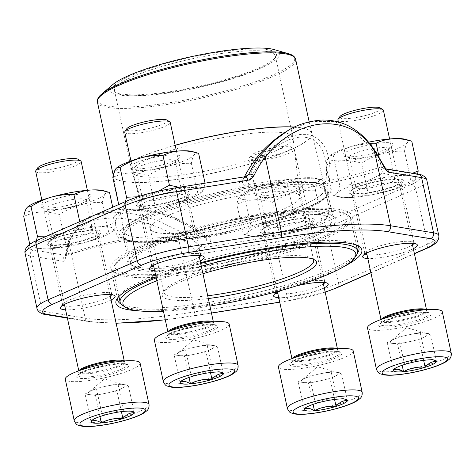 <?xml version="1.0" encoding="UTF-8"?>
<svg xmlns="http://www.w3.org/2000/svg" width="475" height="475" viewBox="0 0 475 475"><rect width="100%" height="100%" fill="white"/><g stroke="black" fill="none" stroke-linecap="round" stroke-linejoin="round"><path stroke-width="0.36" stroke-dasharray="2.38 1.78" d="M166.992 120.092A20.948 3.747 -12.2 0 1 147.796 128.767A20.948 3.747 -12.2 0 1 126.73 128.796M229.152 323.992A38.261 6.84 -12.2 0 1 209.594 334.495A38.261 6.84 -12.2 0 1 154.357 340.165M124.741 132.264A23.275 4.162 167.8 0 0 158.341 128.82A23.275 4.162 167.8 0 0 170.234 122.425M181.693 380.724L182.786 379.715L191.401 376.675C198.111 373.053 205.307 371.587 212.996 372.269L219.052 371.598L220.572 372.162M195.231 354.077A19.131 3.42 -12.2 0 1 179.283 355.579L174.129 354.878L185.434 349.077L207.035 344.672L217.33 346.067L206.031 351.874L184.431 356.28L179.283 355.579A19.131 3.42 167.8 0 1 177.757 353.258A19.131 3.42 167.8 0 1 179.782 351.981A19.131 3.42 167.8 0 1 186.812 349.262A19.131 3.42 167.8 0 1 196.234 346.875A19.131 3.42 167.8 0 1 212.183 345.372A19.131 3.42 167.8 0 1 213.251 345.586A19.131 3.42 167.8 0 1 211.678 348.971A19.131 3.42 167.8 0 1 195.231 354.077M189.008 377.453L184.431 356.28M210.502 372.543L206.031 351.874M223.297 373.665L217.33 346.067M212.996 372.269L207.035 344.672M191.401 376.675L185.434 349.077M180.096 382.476L174.129 354.878M261.315 150.706A20.948 3.747 -12.2 0 1 291.068 147.012A20.948 3.747 -12.2 0 1 271.872 155.687A20.948 3.747 -12.2 0 1 250.806 155.717A20.948 3.747 -12.2 0 1 261.315 150.706M353.228 350.912A38.261 6.84 -12.2 0 1 333.664 361.416A38.261 6.84 -12.2 0 1 278.433 367.08M260.716 152.796A23.275 4.162 167.8 0 0 249.037 158.365A23.275 4.162 167.8 0 0 248.817 159.184A23.275 4.162 167.8 0 0 282.411 155.741A23.275 4.162 167.8 0 0 294.31 149.346A23.275 4.162 167.8 0 0 293.77 148.693A23.275 4.162 167.8 0 0 260.716 152.796M305.763 407.645L306.856 406.636L315.471 403.596C322.187 399.974 329.383 398.507 337.072 399.184L343.128 398.513L344.648 399.083M319.307 380.997A19.131 3.42 -12.2 0 1 303.353 382.5L298.205 381.799L309.504 375.998L331.105 371.593L341.406 372.988L330.107 378.795L308.507 383.2L303.353 382.5A19.131 3.42 167.8 0 1 301.833 380.178A19.131 3.42 167.8 0 1 303.858 378.902A19.131 3.42 167.8 0 1 310.887 376.182A19.131 3.42 167.8 0 1 320.304 373.795A19.131 3.42 167.8 0 1 336.258 372.287A19.131 3.42 167.8 0 1 337.327 372.507A19.131 3.42 167.8 0 1 335.754 375.891A19.131 3.42 167.8 0 1 319.307 380.997M313.084 404.373L308.507 383.2M334.572 399.463L330.107 378.795M347.373 400.585L341.406 372.988M337.072 399.184L331.105 371.593M315.471 403.596L309.504 375.998M304.172 409.397L298.205 381.799M380.142 107.902A20.948 3.747 -12.2 0 1 360.947 116.583A20.948 3.747 -12.2 0 1 339.88 116.607M442.302 311.802A38.261 6.84 -12.2 0 1 422.744 322.311A38.261 6.84 -12.2 0 1 367.508 327.976M337.891 120.074A23.275 4.162 167.8 0 0 371.492 116.63A23.275 4.162 167.8 0 0 383.384 110.242M394.844 368.535L395.93 367.525L404.546 364.485C411.261 360.863 418.457 359.397 426.146 360.08L432.202 359.409L433.723 359.973M408.381 341.887A19.131 3.42 -12.2 0 1 392.433 343.389L387.279 342.689L398.584 336.888L420.179 332.482L430.481 333.878L419.182 339.684L397.581 344.09L392.433 343.389A19.131 3.42 167.8 0 1 390.907 341.068A19.131 3.42 167.8 0 1 392.932 339.791A19.131 3.42 167.8 0 1 399.962 337.078A19.131 3.42 167.8 0 1 409.385 334.685A19.131 3.42 167.8 0 1 425.333 333.183A19.131 3.42 167.8 0 1 426.402 333.397A19.131 3.42 167.8 0 1 424.828 336.781A19.131 3.42 167.8 0 1 408.381 341.887M402.159 365.263L397.581 344.09M423.647 360.353L419.182 339.684M436.448 361.475L430.481 333.878M426.146 360.08L420.179 332.482M404.546 364.485L398.584 336.888M393.247 370.286L387.279 342.689M77.918 159.202A20.948 3.747 -12.2 0 1 58.722 167.877A20.948 3.747 -12.2 0 1 37.656 167.907M140.077 363.102A38.261 6.84 -12.2 0 1 120.519 373.605A38.261 6.84 -12.2 0 1 65.283 379.27M35.667 171.374A23.275 4.162 167.8 0 0 69.267 167.93A23.275 4.162 167.8 0 0 81.16 161.536M92.619 419.835L93.706 418.825L102.327 415.779C109.036 412.163 116.232 410.691 123.922 411.374L129.978 410.703L131.498 411.267M106.157 393.181A19.131 3.42 -12.2 0 1 90.208 394.689L85.055 393.989L96.36 388.188L117.954 383.782L128.256 385.178L116.957 390.978L95.356 395.384L90.208 394.689A19.131 3.42 167.8 0 1 88.683 392.368A19.131 3.42 167.8 0 1 90.707 391.085A19.131 3.42 167.8 0 1 97.737 388.372A19.131 3.42 167.8 0 1 107.16 385.985A19.131 3.42 167.8 0 1 123.108 384.477A19.131 3.42 167.8 0 1 124.177 384.691A19.131 3.42 167.8 0 1 122.603 388.081A19.131 3.42 167.8 0 1 106.157 393.181M99.934 416.563L95.356 395.384M121.422 411.653L116.957 390.978M134.223 412.775L128.256 385.178M123.922 411.374L117.954 383.782M102.327 415.779L96.36 388.188M91.022 421.586L85.055 393.989M179.099 187.304L187.987 187.69C194.037 187.245 199.726 185.737 205.052 183.178L205.046 183.16C204.351 187.037 203.395 189.863 202.184 191.662L201.364 192.559L197.802 193.165C191.288 197.357 184.395 200.527 177.11 202.671C169.783 204.624 162.385 205.461 154.909 205.194L148.467 175.382C142.173 173.488 135.981 172.662 129.889 172.912C123.844 173.357 118.156 174.859 112.824 177.418M154.909 205.194C149.583 207.753 143.895 209.255 137.845 209.707C131.753 209.95 125.56 209.131 119.272 207.231L118.691 204.547M197.802 193.165L191.354 163.358C183.884 163.091 176.48 163.928 169.153 165.876C161.874 168.025 154.975 171.196 148.467 175.382M198.609 153.366C196.941 152.766 195.48 153.271 194.227 154.868C193.01 156.673 192.054 159.499 191.354 163.358M137.91 196.787L148.722 194.72L158.43 191.158M125.685 209.089A40.654 7.268 -12.2 0 0 137.845 209.707A40.654 7.268 -12.2 0 0 177.11 202.671A40.654 7.268 -12.2 0 0 201.115 192.779A40.654 7.268 -12.2 0 0 202.184 191.662A40.654 7.268 -12.2 0 0 187.987 187.69A40.654 7.268 -12.2 0 0 148.722 194.72A40.654 7.268 -12.2 0 0 123.648 205.728C122.396 207.332 120.935 207.83 119.272 207.231L125.685 209.089A40.654 7.268 -12.2 0 1 123.648 205.728L125.495 201.56M140.517 166.03A19.956 3.568 -12.2 0 1 161.838 160.413A19.956 3.568 -12.2 0 1 175.168 160.948A19.956 3.568 -12.2 0 1 174.414 162.26A19.956 3.568 -12.2 0 1 156.417 168.649A19.956 3.568 -12.2 0 1 137.394 170.264A19.956 3.568 -12.2 0 1 136.165 169.379A19.956 3.568 -12.2 0 1 140.517 166.03M147.06 196.3A19.956 3.568 167.8 0 0 143.462 198.342A19.956 3.568 167.8 0 0 142.708 199.654A19.956 3.568 167.8 0 0 162.967 198.924A19.956 3.568 167.8 0 0 181.711 191.217A19.956 3.568 167.8 0 0 180.482 190.338A19.956 3.568 167.8 0 0 165.353 191.182A19.956 3.568 167.8 0 0 147.06 196.3M143.308 199.821A25.828 4.619 -12.2 0 1 166.98 193.188A25.828 4.619 -12.2 0 1 186.568 192.096A25.828 4.619 -12.2 0 1 163.893 203.211A25.828 4.619 -12.2 0 1 138.647 202.457A25.828 4.619 -12.2 0 1 143.308 199.821M135.351 163.026A25.828 4.619 167.8 0 0 131.308 168.506A25.828 4.619 167.8 0 0 155.937 166.416A25.828 4.619 167.8 0 0 179.229 158.145A25.828 4.619 167.8 0 0 166.666 155.272A25.828 4.619 167.8 0 0 135.351 163.026M192.191 151.513A40.654 7.268 -12.2 0 1 194.227 154.868A40.654 7.268 -12.2 0 1 169.153 165.876A40.654 7.268 -12.2 0 1 129.889 172.912A40.654 7.268 -12.2 0 1 115.698 168.934A40.654 7.268 -12.2 0 1 116.761 167.823M146.11 218.993A104.5 18.685 -12.2 0 1 257.777 189.578A104.5 18.685 -12.2 0 1 327.59 192.375A104.5 18.685 -12.2 0 1 326.61 196.062A104.5 18.685 -12.2 0 1 304.79 209.92A104.5 18.685 -12.2 0 1 202.107 237.933A104.5 18.685 -12.2 0 1 125.727 239.489A104.5 18.685 -12.2 0 1 123.31 236.538A104.5 18.685 -12.2 0 1 146.11 218.993M151.578 244.292A104.5 18.685 167.8 0 0 129.764 258.151A104.5 18.685 167.8 0 0 128.778 261.838A104.5 18.685 167.8 0 0 234.87 258.014A104.5 18.685 167.8 0 0 333.058 217.669A104.5 18.685 167.8 0 0 330.642 214.718A104.5 18.685 167.8 0 0 254.262 216.279A104.5 18.685 167.8 0 0 151.578 244.292M141.675 199.91A27.977 5.005 167.8 0 0 136.218 205.402A27.977 5.005 167.8 0 0 163.976 203.585A27.977 5.005 167.8 0 0 190 193.77A27.977 5.005 167.8 0 0 173.903 191.716A27.977 5.005 167.8 0 0 141.675 199.91M52.6 239.02A27.977 5.005 167.8 0 0 47.144 244.506A27.977 5.005 167.8 0 0 74.896 242.695A27.977 5.005 167.8 0 0 100.926 232.881A27.977 5.005 167.8 0 0 84.829 230.826A27.977 5.005 167.8 0 0 52.6 239.02M354.825 187.726A27.977 5.005 167.8 0 0 349.368 193.212A27.977 5.005 167.8 0 0 377.12 191.395A27.977 5.005 167.8 0 0 403.15 181.581A27.977 5.005 167.8 0 0 387.054 179.526A27.977 5.005 167.8 0 0 354.825 187.726M265.751 226.83A27.977 5.005 167.8 0 0 260.294 232.322A27.977 5.005 167.8 0 0 288.046 230.506A27.977 5.005 167.8 0 0 314.076 220.691A27.977 5.005 167.8 0 0 297.979 218.637A27.977 5.005 167.8 0 0 265.751 226.83M156.008 276.872A125.786 22.491 -12.2 0 1 200.563 262.705M344.345 266.344A125.786 22.491 -12.2 0 1 138.605 310.828M200.171 260.882A27.977 5.005 -12.2 0 1 154.678 270.72M111.097 299.992A27.977 5.005 -12.2 0 1 65.603 309.831M413.321 248.692A27.977 5.005 -12.2 0 1 367.828 258.531M282.667 290.011A27.977 5.005 -12.2 0 1 296.465 285.891M324.247 287.803A27.977 5.005 -12.2 0 1 278.754 297.641M287.607 130.773L311.333 121.422L334.447 121.547L354.76 131.07L371.254 148.889A114.237 46.384 -106.8 0 1 381.894 166.654A91.829 16.417 -12.2 0 1 329.407 180.417C332.173 155.058 323.891 133.107 301.542 134.413C279.258 135.589 253.834 159.357 244.916 185.244L248.199 184.597C256.417 160.675 279.674 138.29 300.36 137.168C321.082 135.998 328.516 156.708 326.016 180.144A4.78 4.364 101.7 0 1 322.822 183.504C324.17 183.777 326.462 183.599 329.686 182.976A95.653 17.106 167.8 0 0 383.598 168.898L381.894 166.654A4.78 1.9 -27.9 0 1 384.637 167.004M194.625 228.143L204.191 235.392A4.78 4.613 119.4 0 0 208.228 236.307C207.314 235.915 205.259 235.992 202.077 236.52A4.78 1.182 80.5 0 1 201.875 236.639A4.78 1.182 80.5 0 1 200.717 235.155C184.051 219.973 153.668 209.398 132.994 210.609C113.822 213.168 110.461 222.834 122.906 239.608L119.706 240.219L112.824 226.848L113.442 216.481L123.47 210.33L142.274 209.576M94.109 215.193A114.784 114.784 0 0 1 142.292 209.564L169.48 215.763L194.607 228.131A114.784 114.784 0 0 1 205.342 236.176A91.829 16.417 -12.2 0 1 200.319 246.371A114.237 107.498 47.4 0 0 181.498 232.204L158.175 220.721L134.567 213.958L112.634 212.088L94.216 215.169C80.72 220.269 72.2 228.742 68.661 240.576A4.78 3.794 -161.5 0 0 69.017 243.36C77.122 212.331 130.346 209.35 178.214 237.114L194.382 311.897A174.568 31.213 -12.2 0 1 85.185 318.143L42.216 311.077A50.938 9.108 -12.2 0 1 36.985 308.358M94.145 215.193L79.325 224.141L70.674 238.539A114.237 46.384 73.2 0 0 67.218 253.982A4.78 3.266 -172.3 0 0 65.146 256.233M150.26 246.691A106.893 19.113 -12.2 0 1 255.295 218.037A106.893 19.113 -12.2 0 1 333.42 216.446A106.893 19.113 -12.2 0 1 235.458 260.733A106.893 19.113 -12.2 0 1 127.947 260.87A106.893 19.113 -12.2 0 1 150.26 246.691M307.515 208.644A123.393 22.064 167.8 0 0 137.732 247.41A123.393 22.064 167.8 0 0 110.812 268.132A123.393 22.064 167.8 0 0 236.081 263.619A123.393 22.064 167.8 0 0 352.022 215.977A123.393 22.064 167.8 0 0 307.515 208.644M357.348 245.587A123.393 22.064 167.8 0 0 356.125 244.684A123.393 22.064 167.8 0 0 265.941 246.531A123.393 22.064 167.8 0 0 144.691 279.603A123.393 22.064 167.8 0 0 118.934 295.973A123.393 22.064 167.8 0 0 118.192 297.297M121.072 304.071A123.393 22.064 167.8 0 0 243.04 295.812A123.393 22.064 167.8 0 0 357.527 252.949M268.523 229.467A25.11 4.489 -12.2 0 1 295.355 222.401A25.11 4.489 -12.2 0 1 312.128 223.072A25.11 4.489 -12.2 0 1 311.891 223.957A25.11 4.489 -12.2 0 1 288.533 232.768A25.11 4.489 -12.2 0 1 263.625 234.395A25.11 4.489 -12.2 0 1 263.043 233.682A25.11 4.489 -12.2 0 1 268.523 229.467M324.787 282.518A25.11 4.489 167.8 0 0 324.858 281.942A25.11 4.489 167.8 0 0 324.277 281.236A25.11 4.489 167.8 0 0 305.924 281.61A25.11 4.489 167.8 0 0 281.253 288.337A25.11 4.489 167.8 0 0 276.011 291.668A25.11 4.489 167.8 0 0 275.773 292.553A25.11 4.489 167.8 0 0 276.076 293.051M277.923 293.811A25.11 4.489 167.8 0 0 301.263 291.638A25.11 4.489 167.8 0 0 323.416 283.979M357.598 190.356A25.11 4.489 -12.2 0 1 384.429 183.291A25.11 4.489 -12.2 0 1 401.203 183.962A25.11 4.489 -12.2 0 1 400.965 184.846A25.11 4.489 -12.2 0 1 377.613 193.658A25.11 4.489 -12.2 0 1 352.699 195.284A25.11 4.489 -12.2 0 1 352.117 194.572A25.11 4.489 -12.2 0 1 357.598 190.356M413.862 243.408A25.11 4.489 167.8 0 0 413.933 242.832A25.11 4.489 167.8 0 0 413.351 242.125A25.11 4.489 167.8 0 0 394.998 242.499A25.11 4.489 167.8 0 0 370.328 249.227A25.11 4.489 167.8 0 0 365.085 252.558A25.11 4.489 167.8 0 0 364.848 253.448A25.11 4.489 167.8 0 0 365.15 253.941M366.997 254.707A25.11 4.489 167.8 0 0 390.337 252.528A25.11 4.489 167.8 0 0 412.496 244.868M55.373 241.656A25.11 4.489 -12.2 0 1 82.205 234.591A25.11 4.489 -12.2 0 1 98.978 235.262A25.11 4.489 -12.2 0 1 98.741 236.146A25.11 4.489 -12.2 0 1 75.388 244.952A25.11 4.489 -12.2 0 1 50.475 246.578A25.11 4.489 -12.2 0 1 49.893 245.872A25.11 4.489 -12.2 0 1 55.373 241.656M111.637 294.708A25.11 4.489 167.8 0 0 111.708 294.132A25.11 4.489 167.8 0 0 111.126 293.419A25.11 4.489 167.8 0 0 92.773 293.793A25.11 4.489 167.8 0 0 68.103 300.527A25.11 4.489 167.8 0 0 62.86 303.858A25.11 4.489 167.8 0 0 62.623 304.742A25.11 4.489 167.8 0 0 62.926 305.241M64.778 306.001A25.11 4.489 167.8 0 0 88.112 303.828A25.11 4.489 167.8 0 0 110.271 296.168M144.447 202.546A25.11 4.489 -12.2 0 1 171.279 195.48A25.11 4.489 -12.2 0 1 188.053 196.151A25.11 4.489 -12.2 0 1 187.821 197.036A25.11 4.489 -12.2 0 1 164.463 205.847A25.11 4.489 -12.2 0 1 139.549 207.474A25.11 4.489 -12.2 0 1 138.973 206.762A25.11 4.489 -12.2 0 1 144.447 202.546M200.717 255.598A25.11 4.489 167.8 0 0 200.783 255.022A25.11 4.489 167.8 0 0 200.201 254.315A25.11 4.489 167.8 0 0 181.848 254.689A25.11 4.489 167.8 0 0 157.178 261.416A25.11 4.489 167.8 0 0 151.935 264.747A25.11 4.489 167.8 0 0 151.697 265.632A25.11 4.489 167.8 0 0 152 266.131M153.852 266.891A25.11 4.489 167.8 0 0 177.193 264.717A25.11 4.489 167.8 0 0 199.346 257.058M244.411 176.866A114.784 114.784 0 0 0 242.826 180.084A91.829 16.417 -12.2 0 0 244.916 185.244A4.78 4.613 119.4 0 1 241.68 188.011C242.594 188.397 244.643 188.326 247.831 187.797A4.78 1.182 80.5 0 0 248.199 184.597A113.774 20.342 167.8 0 1 326.016 180.144L329.407 180.417A4.78 0.327 78.5 0 1 329.686 182.976M208.228 236.307A95.653 17.106 -12.2 0 1 204.529 247.517L275.488 236.176A46.152 8.253 -12.2 0 0 322.032 223.612L411.107 184.502A46.152 8.253 -12.2 0 0 416.438 174.295L383.598 168.898A4.78 4.287 99.3 0 1 385.367 168.773L385.914 168.868M385.427 168.785A4.78 4.287 99.3 0 1 385.985 168.928M374.163 149.53A4.78 2.672 -34.2 0 0 371.254 148.889M245.634 176.67A91.829 16.417 -12.2 0 0 242.826 180.084C242.369 180.055 243.841 178.707 247.237 176.041L245.373 176.801A95.653 17.106 167.8 0 0 241.68 188.011M245.617 176.676A4.78 1.372 -99.1 0 0 245.373 176.801L174.414 188.136A46.152 8.253 -12.2 0 0 127.876 200.699L38.802 239.81A46.152 8.253 -12.2 0 0 33.47 250.016L66.31 255.419A95.653 17.106 -12.2 0 1 120.222 241.336A4.78 0.327 78.5 0 1 120.175 241.425A4.78 0.327 78.5 0 1 119.706 240.219A91.829 16.417 -12.2 0 0 67.218 253.982L66.31 255.419A4.78 4.287 99.3 0 0 63.122 261.286L30.281 255.882L42.216 311.077A4.78 4.287 -80.7 0 0 45.624 314.527M204.529 247.517A4.78 1.372 -99.1 0 0 204.333 253.211C201.317 253.614 198.621 252.777 196.252 250.693L200.319 246.371L204.529 247.517M181.498 232.204A4.78 0.475 -58.6 0 0 178.214 237.114A109.476 103.022 -132.6 0 1 196.252 250.693M66.648 255.419C82.923 250.058 100.771 245.397 120.175 241.425L125.115 240.89A4.78 4.364 101.7 0 1 122.906 239.608A113.774 20.342 167.8 0 0 200.717 235.155L204.191 235.392A91.829 16.417 -12.2 0 1 205.342 236.176L204.891 235.873L205.918 236.259L201.875 236.639C167.022 242.404 141.437 243.817 125.121 240.89A4.78 4.364 101.7 0 0 127.086 240.807C125.738 240.534 123.447 240.712 120.222 241.336M70.674 238.539A4.78 3.794 -161.5 0 0 68.667 240.57M68.661 240.576L65.146 256.251A4.78 3.266 -172.3 0 0 65.698 258.157C65.348 260.401 64.493 261.446 63.122 261.286M65.146 256.251L66.31 255.419M208.311 298.543A78.915 14.108 -12.2 0 1 162.984 292.743A78.915 14.108 -12.2 0 1 165.383 290.195A78.915 14.108 -12.2 0 1 202.95 273.743M163.436 311.226A119.088 21.292 167.8 0 0 209.938 306.06M201.329 266.226A119.088 21.292 167.8 0 0 156.845 280.731M345.806 226.884A121.481 21.719 167.8 0 0 350.651 218.678A121.481 21.719 167.8 0 0 347.837 215.252A121.481 21.719 167.8 0 0 235.938 221.32A121.481 21.719 167.8 0 0 118.02 261.826A121.481 21.719 167.8 0 0 114.321 265.739A121.481 21.719 167.8 0 0 113.181 270.026A121.481 21.719 167.8 0 0 217.075 269.485A121.481 21.719 167.8 0 0 345.806 226.884M156.222 277.869A121.481 21.719 -12.2 0 1 200.735 263.488M356.47 255.164A121.481 21.719 -12.2 0 1 243.467 297.777A121.481 21.719 -12.2 0 1 122.948 305.651M343.069 224.924A119.088 21.292 -12.2 0 1 206.382 268.547A119.088 21.292 -12.2 0 1 116.138 263.019A119.088 21.292 -12.2 0 1 226.919 221.243A119.088 21.292 -12.2 0 1 345.058 213.524A119.088 21.292 -12.2 0 1 343.069 224.924M135.013 256.844A102.826 18.388 167.8 0 0 130.91 263.785A102.826 18.388 167.8 0 0 235.303 260.021A102.826 18.388 167.8 0 0 331.924 220.323A102.826 18.388 167.8 0 0 243.978 220.78A102.826 18.388 167.8 0 0 135.013 256.844M112.836 84.55A87.044 15.562 167.8 0 0 197.915 87.091A87.044 15.562 167.8 0 0 274.342 49.632M116.155 83.915A83.695 14.963 167.8 0 0 114.754 91.93A83.695 14.963 167.8 0 0 197.784 86.503A83.695 14.963 167.8 0 0 275.642 57.142A83.695 14.963 167.8 0 0 212.218 53.259A83.695 14.963 167.8 0 0 116.155 83.915M117.8 85.09A82.264 14.707 167.8 0 0 114.517 90.642A82.264 14.707 167.8 0 0 116.423 92.963A82.264 14.707 167.8 0 0 198.027 87.632A82.264 14.707 167.8 0 0 274.55 58.775A82.264 14.707 167.8 0 0 275.328 55.872A82.264 14.707 167.8 0 0 204.974 56.24A82.264 14.707 167.8 0 0 117.8 85.09M135.399 166.499A82.264 14.707 167.8 0 0 132.121 172.051A82.264 14.707 167.8 0 0 132.187 172.294A82.264 14.707 167.8 0 0 215.632 169.041A82.264 14.707 167.8 0 0 292.968 137.536A82.264 14.707 167.8 0 0 292.927 137.281A82.264 14.707 167.8 0 0 222.573 137.649A82.264 14.707 167.8 0 0 135.399 166.499M153.306 223.624A76.522 13.68 167.8 0 0 150.26 228.79A76.522 13.68 167.8 0 0 150.32 229.015A76.522 13.68 167.8 0 0 227.947 225.993A76.522 13.68 167.8 0 0 299.885 196.68A76.522 13.68 167.8 0 0 299.85 196.448A76.522 13.68 167.8 0 0 234.401 196.787A76.522 13.68 167.8 0 0 153.306 223.624M313.019 259.136A76.522 13.68 167.8 0 0 311.897 258.216A76.522 13.68 167.8 0 0 241.407 262.04A76.522 13.68 167.8 0 0 167.129 287.553A76.522 13.68 167.8 0 0 164.801 290.017A76.522 13.68 167.8 0 0 164.083 292.719A76.522 13.68 167.8 0 0 207.717 295.777M46.847 236.087L59.648 233.831C66.927 231.681 73.827 228.517 80.334 224.325C86.628 226.225 92.821 227.044 98.913 226.801C104.963 226.349 110.651 224.847 115.977 222.288C115.277 226.142 114.321 228.974 113.103 230.773L112.29 231.669L108.728 232.275C102.214 236.467 95.321 239.632 88.035 241.781C80.708 243.728 73.31 244.572 65.835 244.304L59.387 214.492C53.099 212.598 46.906 211.773 40.814 212.016C34.764 212.467 29.076 213.97 23.75 216.529M65.835 244.304C60.509 246.863 54.821 248.366 48.771 248.811C42.679 249.06 36.486 248.235 30.198 246.341L29.777 244.393M108.728 232.275L102.279 202.463C94.804 202.196 87.406 203.039 80.079 204.986C72.794 207.136 65.9 210.3 59.387 214.492M109.529 192.476C107.867 191.876 106.406 192.375 105.153 193.978C103.936 195.777 102.98 198.609 102.279 202.463M115.977 222.288L112.712 207.171M80.334 224.325L79.758 221.641M36.611 248.199A40.654 7.268 -12.2 0 0 48.771 248.811A40.654 7.268 -12.2 0 0 88.035 241.781A40.654 7.268 -12.2 0 0 112.041 231.889A40.654 7.268 -12.2 0 0 113.103 230.773A40.654 7.268 -12.2 0 0 98.913 226.801A40.654 7.268 -12.2 0 0 59.648 233.831A40.654 7.268 -12.2 0 0 34.574 244.839C33.321 246.442 31.861 246.941 30.198 246.341L36.611 248.199A40.654 7.268 -12.2 0 1 34.574 244.839L36.415 240.688M51.443 205.141A19.956 3.568 -12.2 0 1 72.764 199.524A19.956 3.568 -12.2 0 1 86.094 200.058A19.956 3.568 -12.2 0 1 85.34 201.37A19.956 3.568 -12.2 0 1 67.343 207.759A19.956 3.568 -12.2 0 1 48.319 209.374A19.956 3.568 -12.2 0 1 47.09 208.489A19.956 3.568 -12.2 0 1 51.443 205.141M57.986 235.41A19.956 3.568 167.8 0 0 54.387 237.453A19.956 3.568 167.8 0 0 53.633 238.765A19.956 3.568 167.8 0 0 73.892 238.034A19.956 3.568 167.8 0 0 92.637 230.328A19.956 3.568 167.8 0 0 91.408 229.443A19.956 3.568 167.8 0 0 76.279 230.286A19.956 3.568 167.8 0 0 57.986 235.41M54.233 238.925A25.828 4.619 -12.2 0 1 77.906 232.299A25.828 4.619 -12.2 0 1 97.494 231.206A25.828 4.619 -12.2 0 1 74.818 242.321A25.828 4.619 -12.2 0 1 49.572 241.567A25.828 4.619 -12.2 0 1 54.233 238.925M46.277 202.13A25.828 4.619 167.8 0 0 42.233 207.611A25.828 4.619 167.8 0 0 66.862 205.527A25.828 4.619 167.8 0 0 90.155 197.25A25.828 4.619 167.8 0 0 77.591 194.382A25.828 4.619 167.8 0 0 46.277 202.13M103.117 190.623A40.654 7.268 -12.2 0 1 105.153 193.978A40.654 7.268 -12.2 0 1 80.079 204.986A40.654 7.268 -12.2 0 1 40.814 212.016A40.654 7.268 -12.2 0 1 26.618 208.044A40.654 7.268 -12.2 0 1 27.687 206.928M272.537 202.303C266.249 200.408 260.057 199.583 253.965 199.833C247.914 200.278 242.226 201.78 236.9 204.339C237.601 200.486 238.557 197.653 239.768 195.854L240.582 194.964L244.15 194.352C250.663 190.166 257.557 186.996 264.842 184.846C272.169 182.899 279.567 182.056 287.043 182.329C292.368 179.764 298.057 178.262 304.107 177.816C310.199 177.567 316.392 178.392 322.679 180.286L316.267 178.434A40.654 7.268 -12.2 0 1 318.298 181.788C317.086 183.593 316.13 186.42 315.43 190.279C307.954 190.006 300.556 190.849 293.229 192.797C285.944 194.946 279.051 198.117 272.537 202.303L278.985 232.115C273.653 234.674 267.965 236.176 261.921 236.627C255.829 236.871 249.636 236.045 243.342 234.151L236.9 204.339M321.878 220.085C315.364 224.277 308.471 227.442 301.186 229.591A40.654 7.268 -12.2 0 1 261.921 236.627A40.654 7.268 -12.2 0 1 249.761 236.01L243.342 234.151C245.011 234.751 246.472 234.252 247.724 232.649C248.936 230.85 249.898 228.018 250.598 224.164C258.067 224.432 265.472 223.588 272.798 221.641C280.078 219.492 286.977 216.327 293.485 212.135C299.778 214.035 305.971 214.86 312.063 214.611C318.108 214.166 323.796 212.658 329.128 210.098C328.427 213.958 327.471 216.784 326.254 218.583L325.44 219.48L321.878 220.085L315.43 190.279M249.761 236.01A40.654 7.268 -12.2 0 1 247.724 232.649A40.654 7.268 -12.2 0 1 272.798 221.641A40.654 7.268 -12.2 0 1 312.063 214.611A40.654 7.268 -12.2 0 1 326.254 218.583A40.654 7.268 -12.2 0 1 325.191 219.699A40.654 7.268 -12.2 0 1 301.186 229.591C293.859 231.539 286.461 232.382 278.985 232.115M329.128 210.098L322.679 180.286C321.017 179.687 319.556 180.191 318.298 181.788A40.654 7.268 -12.2 0 1 293.229 192.797A40.654 7.268 -12.2 0 1 253.965 199.833A40.654 7.268 -12.2 0 1 239.768 195.854A40.654 7.268 -12.2 0 1 240.837 194.738A40.654 7.268 -12.2 0 1 264.842 184.846A40.654 7.268 -12.2 0 1 304.107 177.816A40.654 7.268 -12.2 0 1 316.267 178.434M293.485 212.135L287.043 182.329M250.598 224.164L244.15 194.352M264.593 192.951A19.956 3.568 -12.2 0 1 285.914 187.334A19.956 3.568 -12.2 0 1 299.244 187.868A19.956 3.568 -12.2 0 1 298.49 189.181A19.956 3.568 -12.2 0 1 280.493 195.569A19.956 3.568 -12.2 0 1 261.464 197.184A19.956 3.568 -12.2 0 1 260.235 196.3A19.956 3.568 -12.2 0 1 264.593 192.951M271.136 223.22A19.956 3.568 167.8 0 0 267.538 225.263A19.956 3.568 167.8 0 0 266.784 226.575A19.956 3.568 167.8 0 0 287.037 225.845A19.956 3.568 167.8 0 0 305.787 218.138A19.956 3.568 167.8 0 0 304.558 217.259A19.956 3.568 167.8 0 0 289.429 218.102A19.956 3.568 167.8 0 0 271.136 223.22M267.383 226.741A25.828 4.619 -12.2 0 1 291.056 220.109A25.828 4.619 -12.2 0 1 310.644 219.017A25.828 4.619 -12.2 0 1 287.969 230.132A25.828 4.619 -12.2 0 1 262.723 229.377A25.828 4.619 -12.2 0 1 267.383 226.741M259.427 189.947A25.828 4.619 167.8 0 0 255.384 195.421A25.828 4.619 167.8 0 0 280.012 193.337A25.828 4.619 167.8 0 0 303.299 185.066A25.828 4.619 167.8 0 0 290.742 182.192A25.828 4.619 167.8 0 0 259.427 189.947M417.519 174.064L415.328 179.479L414.515 180.369L410.952 180.981C404.439 185.167 397.545 188.338 390.26 190.481C382.933 192.434 375.535 193.272 368.06 193.004L361.612 163.192C355.324 161.298 349.131 160.473 343.039 160.722C336.989 161.167 331.301 162.67 325.975 165.235C326.675 161.375 327.631 158.549 328.843 156.744L329.662 155.853L333.224 155.242C339.738 151.056 346.631 147.885 353.917 145.736L369.526 143.296M368.06 193.004C362.734 195.563 357.046 197.072 350.995 197.517C344.903 197.766 338.711 196.941 332.417 195.041L325.975 165.235M410.952 180.981L404.504 151.169C397.029 150.902 389.631 151.739 382.304 153.686C375.018 155.836 368.125 159.006 361.612 163.192M411.754 141.182C410.091 140.582 408.631 141.081 407.378 142.684C406.161 144.483 405.205 147.309 404.504 151.169M382.559 173.031C388.853 174.925 395.046 175.75 401.137 175.501A40.654 7.268 -12.2 0 1 415.328 179.479A40.654 7.268 -12.2 0 1 414.265 180.589A40.654 7.268 -12.2 0 1 390.26 190.481A40.654 7.268 -12.2 0 1 350.995 197.517A40.654 7.268 -12.2 0 1 338.835 196.899L332.417 195.041C334.085 195.641 335.546 195.142 336.799 193.539C338.016 191.74 338.972 188.913 339.673 185.054C347.142 185.321 354.546 184.484 361.873 182.531C369.152 180.387 376.052 177.217 382.559 173.031L379.169 157.338M338.835 196.899A40.654 7.268 -12.2 0 1 336.799 193.539A40.654 7.268 -12.2 0 1 361.873 182.531A40.654 7.268 -12.2 0 1 401.137 175.501L412.543 173.244M339.673 185.054L333.224 155.242M353.667 153.841A19.956 3.568 -12.2 0 1 374.989 148.224A19.956 3.568 -12.2 0 1 388.318 148.758A19.956 3.568 -12.2 0 1 387.564 150.07A19.956 3.568 -12.2 0 1 369.568 156.459A19.956 3.568 -12.2 0 1 350.544 158.074A19.956 3.568 -12.2 0 1 349.315 157.189A19.956 3.568 -12.2 0 1 353.667 153.841M360.21 184.116A19.956 3.568 167.8 0 0 356.612 186.152A19.956 3.568 167.8 0 0 355.858 187.465A19.956 3.568 167.8 0 0 376.117 186.734A19.956 3.568 167.8 0 0 394.862 179.033A19.956 3.568 167.8 0 0 393.633 178.149A19.956 3.568 167.8 0 0 378.504 178.992A19.956 3.568 167.8 0 0 360.21 184.116M356.458 187.631A25.828 4.619 -12.2 0 1 380.131 180.999A25.828 4.619 -12.2 0 1 399.718 179.906A25.828 4.619 -12.2 0 1 377.043 191.021A25.828 4.619 -12.2 0 1 351.797 190.267A25.828 4.619 -12.2 0 1 356.458 187.631M348.502 150.836A25.828 4.619 167.8 0 0 344.458 156.317A25.828 4.619 167.8 0 0 369.087 154.227A25.828 4.619 167.8 0 0 392.38 145.956A25.828 4.619 167.8 0 0 379.816 143.082A25.828 4.619 167.8 0 0 348.502 150.836M405.341 139.323A40.654 7.268 -12.2 0 1 407.378 142.684A40.654 7.268 -12.2 0 1 382.304 153.686A40.654 7.268 -12.2 0 1 343.039 160.722A40.654 7.268 -12.2 0 1 328.843 156.744A40.654 7.268 -12.2 0 1 329.911 155.634A40.654 7.268 -12.2 0 1 353.917 145.736A40.654 7.268 -12.2 0 1 368.6 142.179M238.1 365.388A38.261 6.84 -12.2 0 1 218.542 375.891A38.261 6.84 -12.2 0 1 163.305 381.556M204.238 333.771A26.784 4.792 -12.2 0 1 165.567 337.416A26.784 4.792 -12.2 0 1 205.455 325.043A26.784 4.792 -12.2 0 1 204.238 333.771M203.247 332.696A25.098 4.489 -12.2 0 1 178.362 337.737A25.098 4.489 -12.2 0 1 167.04 335.962A25.098 4.489 -12.2 0 1 190.594 326.723A25.098 4.489 -12.2 0 1 215.864 325.405A25.098 4.489 -12.2 0 1 203.247 332.696M211.369 322.02A23.501 4.204 -12.2 0 1 213.703 322.911A23.501 4.204 -12.2 0 1 201.887 329.745A23.501 4.204 -12.2 0 1 178.588 334.459A23.501 4.204 -12.2 0 1 167.984 332.797A23.501 4.204 -12.2 0 1 169.735 331.022M213.043 321.878A23.275 4.162 -12.2 0 1 213.489 322.466A23.275 4.162 -12.2 0 1 201.59 328.86A23.275 4.162 -12.2 0 1 167.996 332.304A23.275 4.162 -12.2 0 1 168.15 331.586M362.176 392.308A38.261 6.84 -12.2 0 1 342.617 402.812A38.261 6.84 -12.2 0 1 287.381 408.476M328.314 360.691A26.784 4.792 -12.2 0 1 289.637 364.337A26.784 4.792 -12.2 0 1 329.531 351.963A26.784 4.792 -12.2 0 1 328.314 360.691M327.322 359.617A25.098 4.489 -12.2 0 1 302.438 364.657A25.098 4.489 -12.2 0 1 291.11 362.876A25.098 4.489 -12.2 0 1 314.67 353.643A25.098 4.489 -12.2 0 1 339.94 352.319A25.098 4.489 -12.2 0 1 327.322 359.617M335.445 348.941A23.501 4.204 -12.2 0 1 337.778 349.832A23.501 4.204 -12.2 0 1 325.957 356.666A23.501 4.204 -12.2 0 1 302.664 361.38A23.501 4.204 -12.2 0 1 292.054 359.718A23.501 4.204 -12.2 0 1 293.811 357.942M337.119 348.798A23.275 4.162 -12.2 0 1 337.559 349.386A23.275 4.162 -12.2 0 1 325.666 355.781A23.275 4.162 -12.2 0 1 292.066 359.225A23.275 4.162 -12.2 0 1 292.226 358.5M451.25 353.198A38.261 6.84 -12.2 0 1 431.692 363.702A38.261 6.84 -12.2 0 1 376.455 369.366M417.388 321.581A26.784 4.792 -12.2 0 1 378.718 325.233A26.784 4.792 -12.2 0 1 418.606 312.853A26.784 4.792 -12.2 0 1 417.388 321.581M416.397 320.506A25.098 4.489 -12.2 0 1 391.513 325.547A25.098 4.489 -12.2 0 1 380.19 323.772A25.098 4.489 -12.2 0 1 403.744 314.533A25.098 4.489 -12.2 0 1 429.014 313.215A25.098 4.489 -12.2 0 1 416.397 320.506M424.519 309.831A23.501 4.204 -12.2 0 1 426.853 310.727A23.501 4.204 -12.2 0 1 415.031 317.555A23.501 4.204 -12.2 0 1 391.738 322.276A23.501 4.204 -12.2 0 1 381.128 320.607A23.501 4.204 -12.2 0 1 382.886 318.832M426.194 309.688A23.275 4.162 -12.2 0 1 426.633 310.282A23.275 4.162 -12.2 0 1 414.74 316.671A23.275 4.162 -12.2 0 1 381.14 320.114A23.275 4.162 -12.2 0 1 381.3 319.396M149.025 404.492A38.261 6.84 -12.2 0 1 129.467 415.002A38.261 6.84 -12.2 0 1 74.231 420.666M115.164 372.881A26.784 4.792 -12.2 0 1 76.493 376.527A26.784 4.792 -12.2 0 1 116.381 364.147A26.784 4.792 -12.2 0 1 115.164 372.881M114.172 371.806A25.098 4.489 -12.2 0 1 89.288 376.841A25.098 4.489 -12.2 0 1 77.965 375.066A25.098 4.489 -12.2 0 1 101.519 365.833A25.098 4.489 -12.2 0 1 126.789 364.509A25.098 4.489 -12.2 0 1 114.172 371.806M122.295 361.131A23.501 4.204 -12.2 0 1 124.628 362.021A23.501 4.204 -12.2 0 1 112.812 368.855A23.501 4.204 -12.2 0 1 89.514 373.57A23.501 4.204 -12.2 0 1 78.903 371.907A23.501 4.204 -12.2 0 1 80.661 370.132M123.969 360.982A23.275 4.162 -12.2 0 1 124.408 361.576A23.275 4.162 -12.2 0 1 112.516 367.965A23.275 4.162 -12.2 0 1 78.915 371.414A23.275 4.162 -12.2 0 1 79.076 370.69M204.333 253.211L275.292 241.87A50.938 9.108 167.8 0 0 326.657 228.006L415.732 188.896L427.666 244.091L338.592 283.195A50.938 9.108 -12.2 0 1 287.227 297.065L194.382 311.897A4.78 1.372 -99.1 0 0 196.329 315.525A4.78 1.372 -99.1 0 0 196.567 315.4L211.446 313.025M322.032 223.612A4.78 3.533 -113.7 0 1 326.657 228.006L338.592 283.195A4.78 3.533 66.3 0 1 336.882 287.785M438.775 235.535A50.938 9.108 -12.2 0 1 427.666 244.091A4.78 3.533 66.3 0 1 425.956 248.674M411.107 184.502A4.78 3.533 -113.7 0 1 415.732 188.896A50.938 9.108 167.8 0 0 426.847 180.346M25.05 253.169A50.938 9.108 167.8 0 0 30.281 255.882A4.78 4.287 99.3 0 1 33.47 250.016M65.698 258.157A109.476 44.448 -106.8 0 1 69.017 243.36L85.185 318.143A4.78 4.287 -80.7 0 0 88.593 321.593A4.78 4.287 -80.7 0 0 90.363 321.474A169.783 30.358 167.8 0 0 116.096 323.107M275.488 236.176A4.78 1.372 -99.1 0 0 275.292 241.87L287.227 297.065A4.78 1.372 -99.1 0 0 289.174 300.693A4.78 1.372 -99.1 0 0 289.412 300.568A46.152 8.253 167.8 0 0 325.167 292.054M142.595 216.867A108.478 19.398 167.8 0 0 208.198 235.238A108.478 19.398 167.8 0 0 324.069 184.365A108.478 19.398 167.8 0 0 142.595 216.867M247.831 187.797A109.648 19.606 -12.2 0 1 322.822 183.504M202.077 236.52A109.648 19.606 -12.2 0 1 127.086 240.807M67.302 317.68L90.363 321.474M165.276 319.752A169.783 30.358 167.8 0 0 196.567 315.4M279.722 302.118L289.412 300.568M370.886 272.668L414.378 253.573M416.438 174.295A4.78 4.287 99.3 0 1 418.208 174.177M126.95 200.919A4.78 3.533 -113.7 0 1 127.876 200.699M37.869 240.029A4.78 3.533 -113.7 0 1 38.802 239.81M305.49 208.644A105.771 18.911 -12.2 0 1 201.56 236.995A105.771 18.911 -12.2 0 1 124.248 238.575A105.771 18.911 -12.2 0 1 144.881 217.829A105.771 18.911 -12.2 0 1 266.724 186.847A105.771 18.911 -12.2 0 1 327.572 194.613A105.771 18.911 -12.2 0 1 305.49 208.644M320.874 195.124A102.826 18.388 167.8 0 0 324.971 188.183A102.826 18.388 167.8 0 0 237.031 188.64A102.826 18.388 167.8 0 0 128.06 224.705A102.826 18.388 167.8 0 0 123.963 231.646A102.826 18.388 167.8 0 0 211.903 231.188A102.826 18.388 167.8 0 0 320.874 195.124M175.192 145.356A101.395 18.127 167.8 0 0 117.473 169.308A101.395 18.127 167.8 0 0 113.418 176.071A101.395 18.127 167.8 0 0 216.368 172.443A101.395 18.127 167.8 0 0 311.624 133.214A101.395 18.127 167.8 0 0 294.334 127.146M128.036 224.586A102.826 18.383 -12.2 0 1 236.782 188.569A102.826 18.383 -12.2 0 1 324.93 187.987A102.826 18.383 -12.2 0 1 320.851 195.011A102.826 18.383 -12.2 0 1 211.654 231.117A102.826 18.383 -12.2 0 1 123.922 231.45A102.826 18.383 -12.2 0 1 128.036 224.586M113.662 173.761A101.395 18.127 -12.2 0 1 117.45 169.189A101.395 18.127 -12.2 0 1 175.168 145.243M294.542 127.051A101.395 18.127 -12.2 0 1 311.612 133.184A101.395 18.127 -12.2 0 1 216.345 172.33A101.395 18.127 -12.2 0 1 113.406 176.035A101.395 18.127 -12.2 0 1 113.353 174.954M97.417 102.066A101.395 18.127 167.8 0 0 184.134 101.62A101.395 18.127 167.8 0 0 291.579 66.061A101.395 18.127 167.8 0 0 295.622 59.215M288.462 53.717A100.676 18.003 -12.2 0 1 290.647 64.968A100.676 18.003 -12.2 0 1 168.542 102.897A100.676 18.003 -12.2 0 1 101.662 94.103M167.859 331.687L167.984 332.797L167.01 336.033L170.656 333.67L182.151 329.567L203.252 325.316C218.055 324.098 214.955 325.678 215.923 325.458L213.703 322.911L213.352 321.854M198.995 255.455L176.451 151.157M153.502 265.293L130.958 160.995M219.052 371.593L221.932 372.424M182.78 379.715L180.939 381.288M213.251 345.586L193.438 339.851L177.757 353.258M291.935 358.607L292.054 359.718L291.086 362.953L294.732 360.59L306.227 356.488L327.328 352.236C342.131 351.019 339.031 352.598 339.999 352.379L337.778 349.832L337.428 348.769M323.071 282.376L294.31 149.346M277.578 292.214L248.817 159.184M343.128 398.513L346.002 399.344M306.856 406.63L305.015 408.209M337.327 372.507L317.508 366.771L301.833 380.178M250.806 155.717L249.037 158.365M291.068 147.012L293.77 148.693M381.009 319.497L381.128 320.607L380.16 323.843L383.806 321.48L395.301 317.377L416.403 313.126C431.205 311.909 428.106 313.488 429.073 313.268L426.853 310.727L426.503 309.664M412.146 243.265L389.595 138.973M366.652 253.104L338.295 121.938M432.202 359.403L435.076 360.234M395.93 367.525L394.09 369.099M426.402 333.397L406.582 327.667L390.907 341.068M78.785 370.797L78.903 371.907L77.936 375.143L81.581 372.78L93.076 368.671L114.178 364.426C118.53 363.933 121.921 363.797 124.361 364.016L126.849 364.568L124.628 362.021L124.278 360.958M109.921 294.565L87.37 190.267M64.428 304.398L41.877 200.106M129.978 410.703L132.852 411.534M93.706 418.819L91.865 420.393M124.177 384.691L104.357 378.961L88.683 392.368M181.711 191.217L175.168 160.948M142.708 199.654L136.165 169.379M143.462 198.342L138.647 202.457M180.482 190.338L186.568 192.096M174.414 162.26L179.229 158.145M137.394 170.264L131.308 168.506M123.31 236.538L128.778 261.838M327.59 192.375L333.058 217.669M110.812 268.132L117.77 300.325M352.022 215.977L358.981 248.17M324.858 281.942L312.128 223.072M275.773 292.553L263.043 233.682M276.011 291.668L273.826 294.933M324.277 281.236L327.613 283.308M311.891 223.957L314.076 220.691M263.625 234.395L260.294 232.322M413.933 242.832L401.203 183.962M364.848 253.448L352.117 194.572M365.085 252.558L362.906 255.823M413.351 242.125L416.688 244.197M400.965 184.846L403.15 181.581M352.699 195.284L349.368 193.212M111.708 294.132L98.978 235.262M62.623 304.742L49.893 245.872M62.86 303.858L60.681 307.123M111.126 293.419L114.463 295.492M98.741 236.146L100.926 232.881M50.475 246.578L47.144 244.506M200.783 255.022L188.053 196.151M151.697 265.632L138.973 206.762M151.935 264.747L149.756 268.013M200.201 254.315L203.537 256.387M187.821 197.036L190 193.77M139.549 207.474L136.218 205.402M118.934 295.973L117.117 298.692M356.125 244.684L358.91 246.412M129.764 258.151L127.947 260.87M330.642 214.718L333.42 216.446M142.215 209.558C161.096 211.63 178.576 217.835 194.655 228.172L194.655 228.172M279.739 302.201L289.174 300.693L325.185 292.155M370.922 272.84L414.414 253.745M165.3 319.847L211.464 313.108M116.132 323.285L88.593 321.593L67.391 318.108M326.61 196.062L327.572 194.613C323.57 203.027 275.957 221.736 225.839 231.735C178.131 242.286 131.082 244.251 124.248 238.575L125.727 239.489M113.181 270.026L118.904 296.519M350.651 218.678L356.381 245.177M113.264 175.352L123.922 231.45L130.91 263.785M309.154 121.814L324.93 187.987L331.924 220.323M274.55 58.775L275.642 57.142M116.423 92.963L114.754 91.93M114.517 90.642L132.121 172.051M275.328 55.872L292.927 137.281M299.885 196.68L292.968 137.536M150.32 229.015L132.187 172.294M150.26 228.79L164.083 292.719M299.85 196.448L313.666 260.377M116.138 263.019L114.321 265.739M345.058 213.524L347.837 215.252M164.801 290.017L162.984 292.743M311.897 258.216L314.676 259.944M92.637 230.328L86.094 200.058M53.633 238.765L47.09 208.489M54.387 237.453L49.572 241.567M91.408 229.443L97.494 231.206M85.34 201.37L90.155 197.25M48.319 209.374L42.233 207.611M305.787 218.138L299.244 187.868M266.784 226.575L260.235 196.3M267.538 225.263L262.723 229.377M304.558 217.259L310.644 219.017M298.49 189.181L303.299 185.066M261.464 197.184L255.384 195.421M394.862 179.033L388.318 148.758M355.858 187.465L349.315 157.189M356.612 186.152L351.797 190.267M393.633 178.149L399.718 179.906M387.564 150.07L392.38 145.956M350.544 158.074L344.458 156.317"/><path stroke-width="0.71" d="M124.961 131.444L126.73 128.796A20.948 3.747 -12.2 0 1 137.239 123.785A20.948 3.747 -12.2 0 1 166.992 120.092L169.7 121.772A23.275 4.162 167.8 0 0 136.64 125.875A23.275 4.162 167.8 0 0 124.961 131.444A23.275 4.162 167.8 0 0 124.741 132.264L130.958 160.995M220.572 372.162L223.297 373.665A22.088 3.948 -12.2 0 1 211.998 379.466A22.088 3.948 -12.2 0 1 190.398 383.871A22.088 3.948 -12.2 0 1 180.096 382.476A22.088 3.948 -12.2 0 1 180.939 381.288A22.088 3.948 -12.2 0 1 191.401 376.675A22.088 3.948 -12.2 0 1 212.996 372.269A22.088 3.948 -12.2 0 1 221.932 372.424A22.088 3.948 -12.2 0 1 223.297 373.665C219.076 373.439 215.312 375.369 211.998 379.466C204.351 378.777 197.155 380.243 190.398 383.871C186.497 381.253 183.065 380.79 180.096 382.476L181.693 380.724M154.357 340.165A38.261 6.84 -12.2 0 1 190.309 325.393A38.261 6.84 -12.2 0 1 229.152 323.992L238.1 365.388A38.261 6.84 -12.2 0 0 199.257 366.783A38.261 6.84 -12.2 0 0 163.305 381.556L154.357 340.165M176.451 151.157L170.234 122.425A23.275 4.162 167.8 0 0 169.7 121.772M190.398 383.871L189.008 377.453M211.998 379.466L210.502 372.543M344.648 399.083L347.373 400.585A22.088 3.948 -12.2 0 1 336.068 406.386A22.088 3.948 -12.2 0 1 314.474 410.792A22.088 3.948 -12.2 0 1 304.172 409.397A22.088 3.948 -12.2 0 1 305.015 408.209A22.088 3.948 -12.2 0 1 315.471 403.596A22.088 3.948 -12.2 0 1 337.072 399.184A22.088 3.948 -12.2 0 1 346.002 399.344A22.088 3.948 -12.2 0 1 347.373 400.585C343.152 400.36 339.382 402.289 336.068 406.386C328.427 405.697 321.231 407.164 314.474 410.792C310.567 408.173 307.135 407.71 304.172 409.397L305.763 407.645M278.433 367.08A38.261 6.84 -12.2 0 1 314.385 352.313A38.261 6.84 -12.2 0 1 353.228 350.912L362.176 392.308A38.261 6.84 -12.2 0 0 323.332 393.704A38.261 6.84 -12.2 0 0 287.381 408.476L278.433 367.08M314.474 410.792L313.084 404.373M336.068 406.386L334.572 399.463M338.111 119.255L339.88 116.607A20.948 3.747 -12.2 0 1 350.39 111.595A20.948 3.747 -12.2 0 1 380.142 107.902L382.844 109.582A23.275 4.162 167.8 0 0 349.79 113.685A23.275 4.162 167.8 0 0 338.111 119.255A23.275 4.162 167.8 0 0 337.891 120.074L338.295 121.938M433.723 359.973L436.448 361.475A22.088 3.948 -12.2 0 1 425.149 367.282A22.088 3.948 -12.2 0 1 403.548 371.688A22.088 3.948 -12.2 0 1 393.247 370.286A22.088 3.948 -12.2 0 1 394.09 369.099A22.088 3.948 -12.2 0 1 404.546 364.485A22.088 3.948 -12.2 0 1 426.146 360.08A22.088 3.948 -12.2 0 1 435.076 360.234A22.088 3.948 -12.2 0 1 436.448 361.475C432.226 361.249 428.462 363.185 425.149 367.282C417.501 366.587 410.305 368.054 403.548 371.688C399.647 369.063 396.209 368.6 393.247 370.286L394.844 368.535M367.508 327.976A38.261 6.84 -12.2 0 1 403.459 313.203A38.261 6.84 -12.2 0 1 442.302 311.802L451.25 353.198A38.261 6.84 -12.2 0 0 412.407 354.593A38.261 6.84 -12.2 0 0 376.455 369.366L367.508 327.976M389.595 138.973L383.384 110.242A23.275 4.162 167.8 0 0 382.844 109.582M403.548 371.688L402.159 365.263M425.149 367.282L423.647 360.353M35.886 170.555L37.656 167.907A20.948 3.747 -12.2 0 1 48.165 162.889A20.948 3.747 -12.2 0 1 77.918 159.202L80.625 160.882A23.275 4.162 167.8 0 0 47.565 164.985A23.275 4.162 167.8 0 0 35.886 170.555A23.275 4.162 167.8 0 0 35.667 171.374L41.877 200.106M131.498 411.267L134.223 412.775A22.088 3.948 -12.2 0 1 122.924 418.576A22.088 3.948 -12.2 0 1 101.323 422.982A22.088 3.948 -12.2 0 1 91.022 421.586A22.088 3.948 -12.2 0 1 91.865 420.393A22.088 3.948 -12.2 0 1 102.327 415.779A22.088 3.948 -12.2 0 1 123.922 411.374A22.088 3.948 -12.2 0 1 132.852 411.534A22.088 3.948 -12.2 0 1 134.223 412.775C130.002 412.543 126.237 414.479 122.924 418.576C115.277 417.887 108.08 419.354 101.323 422.982C97.423 420.363 93.985 419.9 91.022 421.586L92.619 419.835M65.283 379.27A38.261 6.84 -12.2 0 1 101.234 364.497A38.261 6.84 -12.2 0 1 140.077 363.102L149.025 404.492A38.261 6.84 -12.2 0 0 110.182 405.893A38.261 6.84 -12.2 0 0 74.231 420.666L65.283 379.27M87.37 190.267L81.16 161.536A23.275 4.162 167.8 0 0 80.625 160.882M101.323 422.982L99.934 416.563M122.924 418.576L121.422 411.653M118.691 204.547L112.824 177.418C113.525 173.565 114.481 170.733 115.698 168.934L116.512 168.043L120.074 167.432C126.587 163.246 133.481 160.075 140.766 157.926C148.093 155.978 155.491 155.141 162.967 155.408C168.292 152.843 173.981 151.341 180.031 150.896C186.123 150.646 192.316 151.472 198.609 153.366L192.191 151.513A40.654 7.268 -12.2 0 0 180.031 150.896A40.654 7.268 -12.2 0 0 140.766 157.926A40.654 7.268 -12.2 0 0 116.761 167.823L116.506 168.037M205.046 183.16L198.609 153.366M158.43 191.158L169.415 185.214L162.967 155.408M169.415 185.214L179.099 187.304M125.495 201.56L126.522 197.244L120.074 167.432M126.522 197.244L137.91 196.787M138.605 310.828A125.786 22.491 -12.2 0 1 117.117 298.692A125.786 22.491 -12.2 0 1 143.373 282.007A125.786 22.491 -12.2 0 1 156.008 276.872M200.563 262.705A125.786 22.491 -12.2 0 1 358.91 246.412A125.786 22.491 -12.2 0 1 344.345 266.344M154.678 270.72A27.977 5.005 -12.2 0 1 149.756 268.013A27.977 5.005 -12.2 0 1 155.598 264.302A27.977 5.005 -12.2 0 1 183.089 256.803A27.977 5.005 -12.2 0 1 203.537 256.387A27.977 5.005 -12.2 0 1 200.171 260.882M65.603 309.831A27.977 5.005 -12.2 0 1 60.681 307.123A27.977 5.005 -12.2 0 1 66.518 303.412A27.977 5.005 -12.2 0 1 94.014 295.913A27.977 5.005 -12.2 0 1 114.463 295.492A27.977 5.005 -12.2 0 1 111.097 299.992M367.828 258.531A27.977 5.005 -12.2 0 1 362.906 255.823A27.977 5.005 -12.2 0 1 368.742 252.112A27.977 5.005 -12.2 0 1 396.239 244.613A27.977 5.005 -12.2 0 1 416.688 244.197A27.977 5.005 -12.2 0 1 413.321 248.692M278.754 297.641A27.977 5.005 -12.2 0 1 273.826 294.933A27.977 5.005 -12.2 0 1 279.668 291.223A27.977 5.005 -12.2 0 1 282.667 290.011M296.465 285.891A27.977 5.005 -12.2 0 1 327.613 283.308A27.977 5.005 -12.2 0 1 324.247 287.803M385.367 168.773L386.092 169.023L384.649 167.022A4.78 1.9 -27.9 0 1 384.608 167.996A109.476 44.448 73.2 0 0 374.407 150.973C351.221 112.254 298.033 115.389 265.21 157.219A109.476 103.022 47.4 0 0 254.054 175.459A4.78 1.508 -154.8 0 0 248.787 174.266A114.237 107.498 -132.6 0 1 260.431 155.224L273.196 141.455L287.607 130.779A114.784 114.784 0 0 0 244.411 176.866M118.192 297.297A123.393 22.064 167.8 0 0 117.77 300.325A123.393 22.064 167.8 0 0 121.072 304.071M357.527 252.949A123.393 22.064 167.8 0 0 358.981 248.17A123.393 22.064 167.8 0 0 357.348 245.587M276.076 293.051A25.11 4.489 167.8 0 0 277.923 293.811M323.416 283.979A25.11 4.489 167.8 0 0 324.787 282.518M365.15 253.941A25.11 4.489 167.8 0 0 366.997 254.707M412.496 244.868A25.11 4.489 167.8 0 0 413.862 243.408M62.926 305.241A25.11 4.489 167.8 0 0 64.778 306.001M110.271 296.168A25.11 4.489 167.8 0 0 111.637 294.708M152 266.131A25.11 4.489 167.8 0 0 153.852 266.891M199.346 257.058A25.11 4.489 167.8 0 0 200.717 255.598M385.985 168.928A4.78 4.287 99.3 0 1 388.776 172.229L421.616 177.632L433.544 232.821A50.938 9.108 -12.2 0 1 438.775 235.535L426.847 180.346A50.938 9.108 167.8 0 0 421.616 177.632A4.78 4.287 99.3 0 0 418.208 174.177C424.3 174.628 427.221 179.562 426.847 180.346M247.243 176.035L248.787 174.266A91.829 16.417 -12.2 0 0 245.634 176.67A4.78 1.372 -99.1 0 1 247.558 180.304L176.605 191.639L188.533 246.834L281.378 232.002A174.568 31.213 -12.2 0 1 390.575 225.756L374.407 150.973A4.78 2.672 -34.2 0 0 374.181 149.548C360.222 129.236 342.582 119.409 321.26 120.074C307.735 121.339 296.519 124.907 287.607 130.773M414.378 253.573L425.03 248.894A46.152 8.253 167.8 0 0 430.356 238.688L387.386 231.622A169.783 30.358 167.8 0 0 281.182 237.696A4.78 1.372 -99.1 0 0 281.378 232.002L265.21 157.219A4.78 1.597 -142.3 0 0 260.431 155.224M202.95 273.743A78.915 14.108 -12.2 0 1 314.676 259.944A78.915 14.108 -12.2 0 1 288.45 279.728A78.915 14.108 -12.2 0 1 208.311 298.543M156.845 280.731A119.088 21.292 167.8 0 0 127.722 295.973A119.088 21.292 167.8 0 0 125.727 307.378A119.088 21.292 167.8 0 0 163.436 311.226M209.938 306.06A119.088 21.292 167.8 0 0 354.653 257.883A119.088 21.292 167.8 0 0 201.329 266.226M125.727 307.378L122.948 305.651A121.481 21.719 -12.2 0 1 120.139 302.219A121.481 21.719 -12.2 0 1 124.978 294.019A121.481 21.719 -12.2 0 1 156.222 277.869M200.735 263.488A121.481 21.719 -12.2 0 1 357.61 250.877A121.481 21.719 -12.2 0 1 356.47 255.164L354.653 257.883M113.014 84.396A87.044 15.562 167.8 0 0 112.836 84.55L101.662 94.103A100.676 18.003 -12.2 0 1 101.87 93.925A100.676 18.003 -12.2 0 1 192.826 61.774A100.676 18.003 -12.2 0 1 288.462 53.717L274.342 49.632A87.044 15.562 167.8 0 0 191.657 56.596A87.044 15.562 167.8 0 0 113.014 84.396M207.717 295.777A76.522 13.68 167.8 0 0 313.666 260.377A76.522 13.68 167.8 0 0 313.019 259.136M29.777 244.393L23.75 216.529C24.451 212.675 25.407 209.843 26.618 208.044L27.437 207.148L31 206.542C37.513 202.35 44.407 199.185 51.692 197.036C59.019 195.088 66.417 194.245 73.892 194.513C79.218 191.953 84.906 190.451 90.957 190.006C97.048 189.757 103.241 190.582 109.529 192.476L103.117 190.623A40.654 7.268 -12.2 0 0 90.957 190.006A40.654 7.268 -12.2 0 0 51.692 197.036A40.654 7.268 -12.2 0 0 27.687 206.928L27.431 207.148M112.712 207.171L109.529 192.476M79.758 221.641L73.892 194.513M36.415 240.688L37.448 236.354L31 206.542M37.448 236.354L46.847 236.087M411.754 141.182L405.341 139.323A40.654 7.268 -12.2 0 0 393.181 138.706C399.273 138.457 405.466 139.282 411.754 141.182L418.202 170.988L417.519 174.064M379.169 157.338L376.117 143.218C381.443 140.659 387.131 139.151 393.181 138.706A40.654 7.268 -12.2 0 0 368.6 142.179M412.543 173.244L418.202 170.988M369.526 143.296L376.117 143.218M217.307 380.19A33.476 5.985 167.8 0 0 218.827 369.277A33.476 5.985 167.8 0 0 168.963 384.75A33.476 5.985 167.8 0 0 217.307 380.19M169.735 331.022A23.501 4.204 -12.2 0 1 190.042 324.152A23.501 4.204 -12.2 0 1 211.369 322.02M168.15 331.586A23.275 4.162 -12.2 0 1 189.857 323.321A23.275 4.162 -12.2 0 1 213.043 321.878M341.383 407.111A33.476 5.985 167.8 0 0 342.897 396.197A33.476 5.985 167.8 0 0 293.039 411.665A33.476 5.985 167.8 0 0 341.383 407.111M293.811 357.942A23.501 4.204 -12.2 0 1 314.112 351.072A23.501 4.204 -12.2 0 1 335.445 348.941M292.226 358.5A23.275 4.162 -12.2 0 1 313.933 350.241A23.275 4.162 -12.2 0 1 337.119 348.798M430.457 368A33.476 5.985 167.8 0 0 431.977 357.087A33.476 5.985 167.8 0 0 382.114 372.56A33.476 5.985 167.8 0 0 430.457 368M382.886 318.832A23.501 4.204 -12.2 0 1 403.192 311.962A23.501 4.204 -12.2 0 1 424.519 309.831M381.3 319.396A23.275 4.162 -12.2 0 1 403.008 311.131A23.275 4.162 -12.2 0 1 426.194 309.688M128.232 419.294A33.476 5.985 167.8 0 0 129.752 408.381A33.476 5.985 167.8 0 0 79.889 423.854A33.476 5.985 167.8 0 0 128.232 419.294M80.661 370.132A23.501 4.204 -12.2 0 1 100.967 363.262A23.501 4.204 -12.2 0 1 122.295 361.131M79.076 370.69A23.275 4.162 -12.2 0 1 100.783 362.425A23.275 4.162 -12.2 0 1 123.969 360.982M387.386 231.622A4.78 4.287 -80.7 0 0 390.575 225.756L433.544 232.821A4.78 4.287 -80.7 0 1 430.356 238.688M384.608 167.996C385.985 170.525 387.374 171.938 388.776 172.229M247.558 180.304C250.545 179.752 252.712 178.137 254.054 175.459M247.243 176.029L245.617 176.676L174.658 188.011A4.78 1.372 -99.1 0 1 176.605 191.639A50.938 9.108 167.8 0 0 125.24 205.509L137.174 260.698A50.938 9.108 -12.2 0 1 188.533 246.834A4.78 1.372 -99.1 0 1 188.338 252.528A46.152 8.253 167.8 0 0 141.799 265.092L52.719 304.202A46.152 8.253 167.8 0 0 47.393 314.408L67.302 317.68M174.658 188.011C155.848 191.158 139.947 195.463 126.95 200.919A4.78 3.533 -113.7 0 0 125.24 205.509L36.165 244.619L48.094 299.808L137.174 260.698A4.78 3.533 66.3 0 0 141.799 265.092M126.95 200.919L37.869 240.029A4.78 3.533 -113.7 0 0 36.165 244.619A50.938 9.108 167.8 0 0 25.05 253.169L36.985 308.358A50.938 9.108 -12.2 0 1 48.094 299.808A4.78 3.533 66.3 0 0 52.719 304.202M281.182 237.696L188.338 252.528M116.096 323.107A169.783 30.358 167.8 0 0 165.276 319.752M211.446 313.025L279.722 302.118M325.167 292.054A46.152 8.253 167.8 0 0 335.956 288.004L370.886 272.668M335.956 288.004A4.78 3.533 66.3 0 0 336.882 287.785L370.922 272.84M425.03 248.894A4.78 3.533 66.3 0 0 425.956 248.674C439.179 243.58 439.25 237.423 438.775 235.535M67.391 318.108L45.624 314.527A4.78 4.287 -80.7 0 0 47.393 314.408M294.334 127.146A101.395 18.127 167.8 0 0 175.192 145.356M175.168 145.243A101.395 18.127 -12.2 0 1 294.542 127.051M113.353 174.954A101.395 18.127 -12.2 0 1 113.662 173.761M309.154 121.814L295.622 59.215A101.395 18.127 167.8 0 0 208.905 59.666A101.395 18.127 167.8 0 0 101.46 95.226A101.395 18.127 167.8 0 0 97.417 102.066L113.264 175.352M213.352 321.854L198.995 255.455M167.859 331.687L153.502 265.293M163.305 381.556C164.611 384.364 165.87 385.848 167.075 386.009L171.143 387.125C174.699 387.594 179.324 387.529 185.024 386.929C195.884 385.736 206.785 383.479 217.728 380.154C224.586 378.041 229.811 375.862 233.403 373.605L235.772 371.782C237.559 370.369 238.331 368.238 238.1 365.388M337.428 348.769L323.071 282.376M291.935 358.607L277.578 292.214M287.381 408.476C288.687 411.285 289.946 412.769 291.145 412.929L295.218 414.046C298.775 414.515 303.4 414.449 309.094 413.85C319.96 412.656 330.861 410.394 341.804 407.075C348.656 404.961 353.881 402.782 357.479 400.526L359.842 398.697C361.629 397.29 362.407 395.158 362.176 392.308M426.503 309.664L412.146 243.265M381.009 319.497L366.652 253.104M376.455 369.366C377.762 372.174 379.02 373.659 380.22 373.819L384.293 374.935C387.849 375.404 392.475 375.339 398.169 374.739C409.034 373.546 419.936 371.29 430.878 367.971C437.73 365.857 442.955 363.672 446.553 361.416L448.923 359.593C450.704 358.18 451.482 356.048 451.25 353.198M124.278 360.958L109.921 294.565M78.785 370.797L64.428 304.398M74.231 420.666C75.537 423.474 76.796 424.959 78.001 425.119L82.068 426.235C85.625 426.704 90.25 426.639 95.944 426.039C106.81 424.846 117.711 422.584 128.654 419.265C135.506 417.151 140.731 414.966 144.329 412.716L146.698 410.887C148.479 409.48 149.257 407.348 149.025 404.492M384.649 167.022L374.181 149.548M385.914 168.868L418.208 174.177M37.869 240.029C24.647 245.124 24.581 251.281 25.05 253.169M325.185 292.155L336.882 287.785M414.414 253.745L425.956 248.674M211.464 313.108L279.739 302.201M165.3 319.847L116.132 323.285M45.624 314.527C39.532 314.076 36.605 309.142 36.985 308.358M118.904 296.519L120.139 302.219M356.381 245.177L357.61 250.877M101.662 94.103C98.444 96.704 97.031 99.364 97.417 102.066M295.622 59.215C294.856 56.59 292.469 54.756 288.462 53.717"/></g></svg>
